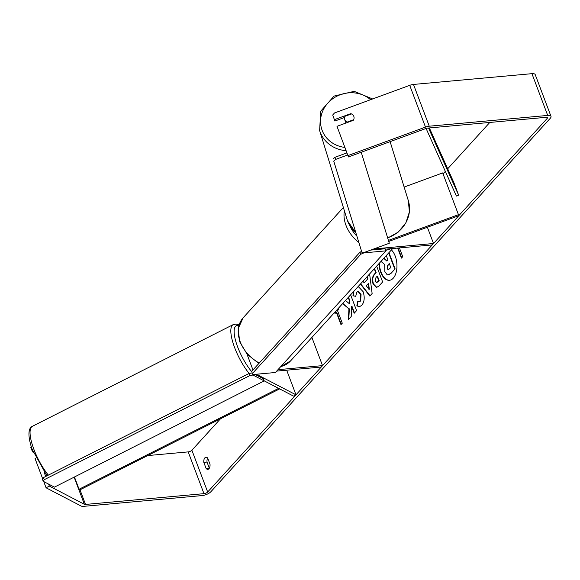 <?xml version="1.0" encoding="UTF-8"?>
<svg xmlns="http://www.w3.org/2000/svg" width="580" height="580" viewBox="0 0 580 580"><rect width="100%" height="100%" fill="white"/><g stroke="black" fill="none" stroke-linecap="round" stroke-linejoin="round"><path stroke-width="0.87" d="M404.144 187.072L442.678 172.912L458.454 214.68L388.426 240.403M385.316 249.197L432.223 244.934L433.521 243.506L374.194 248.9A2.893 1.087 159.3 0 1 373.882 248.921M427.38 227.251L433.521 243.506M388.745 241.447L458.773 215.716L458.454 214.68M286.68 370.192L295.996 394.835L293.552 396.125L264.197 380.857M277.972 369.677L322.538 365.625L321.248 367.046L276.675 371.106M311.888 337.437L322.538 365.625M255.526 374.658A5.785 2.175 -20.7 0 1 255.831 374.288M295.996 394.835L258.18 375.166A2.893 1.087 -20.7 0 1 257.919 374.89A2.893 1.087 -20.7 0 1 258.238 374.071M378.95 263.654A16.255 8.939 -95.2 0 0 389.405 280.292A16.255 8.939 -95.2 0 0 393.254 278.19A16.255 8.939 -95.2 0 0 396.894 264.038A16.255 8.939 -95.2 0 0 391.406 249.951M348.457 156.948L336.987 126.324L348.457 156.948L425.923 128.492A2.893 1.087 -20.7 0 1 427.533 128.107L545.983 117.334A2.893 1.087 -20.7 0 1 547.397 117.733A2.893 1.087 -20.7 0 1 547.092 118.537L207.676 492.014A2.893 1.087 -20.7 0 1 203.971 493.66L85.521 504.433A2.893 1.087 -20.7 0 1 84.375 504.303L49.343 486.076L46.088 487.802L81.12 506.028A6.75 2.538 -20.7 0 0 83.795 506.333L202.246 495.559A6.75 2.538 -20.7 0 0 210.881 491.724L550.304 118.247A6.75 2.538 -20.7 0 0 551 116.37L535.217 74.61A6.75 2.538 -20.7 0 0 531.933 73.667L547.708 115.427A6.75 2.538 -20.7 0 1 551 116.37M489.81 122.438L447.68 168.794M445.324 171.383L443.048 173.899M220.472 418.803L191.893 450.254A2.893 1.087 -20.7 0 1 188.188 451.892L147.733 455.575M342.628 303.623L348.935 308.864L348.377 319.645L351.212 316.52L351.625 306.472L354.184 313.251L356.584 310.619L350.617 294.829M348.225 297.46L349.508 300.868L349.341 303.717L345.499 300.462M362.957 281.249L364.16 282.822L367.51 279.139L367.154 276.631M369.612 273.927L372.128 293.531L369.837 296.054L360.412 284.048M203.805 462.361L206.125 468.502A4.821 2.646 -95.2 0 0 207.821 469.343A4.821 2.646 -95.2 0 0 208.96 468.72A4.821 2.646 -95.2 0 0 210.011 464.232L207.691 458.084A4.821 2.646 -95.2 0 0 206.001 457.243A4.821 2.646 -95.2 0 0 203.805 462.361L207.009 462.064L209.329 468.212L206.125 468.502M341.279 324.314L336.654 312.069L334.957 313.526L334.87 312.156M338.14 308.56L338.843 309.256L337.546 310.677L342.28 323.205L340.982 324.633L336.248 312.105M399.424 247.914L402.738 256.686L401.44 258.107L397.648 248.073M376.666 266.162L382.633 281.952L378.936 286.02L376.572 287.441L373.107 284.055C371.773 279.901 372.251 276.529 374.549 273.956L375.731 272.651L374.274 268.794M358.186 286.498L363.094 291.624C364.9 297.185 364.479 301.752 361.826 305.319L359.346 306.769L356.845 305.87L357.628 301.187L359.121 301.709L360.252 301.071L360.63 294.336L357.925 291.559L356.881 292.146L355.7 296.315L352.959 295.814L353.351 291.82M207.691 458.084A4.821 2.646 -95.2 0 0 207.009 462.064M348.036 155.556L425.495 127.1A6.75 2.538 -20.7 0 1 429.265 126.201L547.708 115.427M332.71 114.999L334.885 121.031L332.71 114.999L334.515 112.962L409.712 85.332A6.75 2.538 -20.7 0 1 413.482 84.441L531.933 73.667M35.844 458.135L35.047 458.562L42.681 478.783M43.739 481.567L46.088 487.802M31.327 446.941L30.762 447.238L31.24 446.673M30.762 447.238L32.516 451.878L33.256 452.27M44.066 472.098L45.711 476.455M48.597 484.097L49.343 486.076M33.002 451.624L32.516 451.878M344.578 117.472L334.885 121.031M336.987 126.324L353.263 120.343A4.821 4.466 -17 0 0 350.74 113.658L334.464 119.639M350.885 114.129L350.74 113.658M379.334 263.233A16.255 8.939 -95.2 0 0 389.608 280.27M383.946 258.158L387.041 260.826M388.97 252.626L395.111 268.881L391.014 273.383L388.404 274.891M395.111 268.881L390.615 273.419L388.201 274.92L387.107 274.702L384.852 271.599L384.685 264.502L380.988 261.413M388.673 252.952L394.704 268.917M383.75 258.375L386.846 261.043L387.897 259.883L386.273 255.591M335.334 313.113L335.247 311.736M398.047 248.037L401.737 257.788M364.16 282.822L367.51 279.139M367.908 279.103L367.502 276.247M370.069 295.8L360.644 283.794M368.938 289.318L369.344 289.282L368.525 283.497L366.197 285.65L368.938 289.318L368.126 283.533M376.775 287.412L373.505 284.019C372.172 279.864 372.65 276.493 374.948 273.919L375.731 272.651M376.13 272.614L374.571 268.475M376.906 282.467L379.175 280.655L377.507 276.239L377.101 276.276L375.971 277.53L375.434 281.257L376.703 282.511L378.769 280.691L377.101 276.276M379.175 280.655L378.769 280.691M342.816 303.412L348.935 308.864M349.334 308.828L348.798 319.181M348.515 297.141L349.907 300.832L349.747 303.681L349.341 303.717M349.907 300.832L349.508 300.868M354.481 312.932L352.031 306.436L351.625 306.472M359.549 306.74L356.845 305.87M357.244 305.834L357.983 301.411M359.317 301.673L360.651 301.035L361.05 294.35L358.128 291.559M355.7 296.206L352.959 295.814M353.358 295.778L353.901 291.218M387.15 268.663L388.31 269.83L390.789 267.539L389.274 263.523L387.686 265.263L387.15 268.663L388.52 269.78M389.376 263.806L388.092 265.227L387.556 268.627M385.947 250.864L363.899 252.873L360.818 254.243L252.423 373.505L253.351 374.513L275.399 372.505L385.947 250.864L385.156 248.776L370.685 250.096M363.711 252.365L363.899 252.873M360.818 254.243L360.028 252.155L251.64 371.417L252.423 373.505M360.028 252.155L361.572 251.466M252.96 375.042L264.212 380.9L54.426 487.135L43.181 481.277L44.203 479.711L249.893 375.55L252.96 375.042L252.256 373.063M264.212 380.9L263.465 378.791L254.961 374.368M44.203 479.711L43.456 477.601L42.427 479.174L43.181 481.277M43.456 477.601L249.139 373.44L249.893 375.55M252.213 372.94L249.139 373.44M353.814 116.355A4.821 4.43 -17.2 0 0 351.429 113.926L344.969 116.304A4.821 4.43 -17.2 0 0 344.694 119.437L345.361 121.619A4.821 4.43 -17.2 0 0 345.448 121.858A4.821 4.43 -17.2 0 0 346.086 122.982M344.694 119.437A4.821 4.43 -17.2 0 0 344.774 119.676A4.821 4.43 -17.2 0 0 347.166 122.097L353.626 119.726A4.821 4.43 -17.2 0 0 353.981 118.712M347.297 122.532L347.166 122.097M347.71 154.969L335.726 159.377L333.746 161.117L361.891 252.314L364.436 252.387L389.303 243.252L361.224 152.257M346.927 152.903L334.943 157.303L335.726 159.377M333.746 161.117L361.891 252.314M332.964 159.043L334.943 157.303M429.374 127.941L453.893 182.649L458.628 195.185L428.526 128.013M426.075 128.434L456.387 196.055L458.628 195.185M74.45 476.992L79.076 489.237L79.996 489.817L279.64 388.89M79.076 489.237L278.618 388.361M257.94 374.513L258.18 375.166M48.35 475.122A32.045 9.7 -116.9 0 1 33.321 447.789A32.045 9.7 -116.9 0 1 32.444 426.278L233.211 324.611A32.045 9.7 63.1 0 0 234.088 346.122A32.045 9.7 63.1 0 0 249.124 373.455M251.749 371.715A29.638 8.968 -116.9 0 1 237.162 345.615A29.638 8.968 -116.9 0 1 238.837 325.561M546.635 117.327L547.092 118.537M191.893 450.254L207.676 492.014M74.124 477.159L84.375 504.303M79.996 489.817L85.521 504.433M188.188 451.892L203.971 493.66M409.712 85.332L425.495 127.1M413.482 84.441L429.265 126.201M391.014 273.383L390.615 273.419M373.505 284.019L373.107 284.055M374.948 273.919L374.549 273.956M373.527 284.07L373.121 284.106M378.051 281.894L377.652 281.931M360.651 301.035L360.252 301.071M361.05 294.35L360.644 294.386M361.028 294.299L360.63 294.336M387.571 268.671L387.172 268.707M388.092 265.227L387.686 265.263M358.694 242.418A32.045 23.896 -137.7 0 1 344.382 210.772M349.595 225.265A29.638 22.098 42.3 0 0 356.707 235.987M343.375 207.502L243.136 317.796A32.045 23.896 42.3 0 0 259.26 363.029M280.807 366.553A32.045 23.896 42.3 0 0 290.565 360.905L392.696 248.53M390.637 248.711A32.045 23.896 -137.7 0 1 385.743 250.328M346.093 150.684A32.045 29.442 162.8 0 1 320.174 132.153A32.045 29.442 162.8 0 1 319.631 130.551L320.689 111.229L334.058 96.084L354.133 91.335L372.628 98.955M370.584 99.709A29.638 27.231 -17.2 0 0 334.225 97.73A29.638 27.231 -17.2 0 0 322.161 130.413A29.638 27.231 -17.2 0 0 344.861 147.422M319.631 130.551L347.101 219.573A32.045 29.442 -17.2 0 0 347.652 221.168A32.045 29.442 -17.2 0 0 355.613 232.428M387.636 237.851A32.045 29.442 -17.2 0 0 408.342 200.673L390.123 141.643M252.967 369.96L246.92 353.967M46.958 475.825L32.074 449.13C26.325 432.1 29.783 427.228 32.444 426.278M239.054 324.865L236.075 324.053L233.211 324.611M388.607 274.884L388.201 274.92M376.703 282.511L377.109 282.474M359.121 301.709L359.52 301.673M357.925 291.559L358.324 291.522M243.136 317.796L238.177 328.671L239.692 341.758L247.145 354.228L258.868 363.464M290.565 360.905L280.604 366.777M347.529 220.85L355.642 232.529M408.342 200.673L409.386 211.961L405.84 222.966L398.235 232.087L387.694 238.039"/></g></svg>
